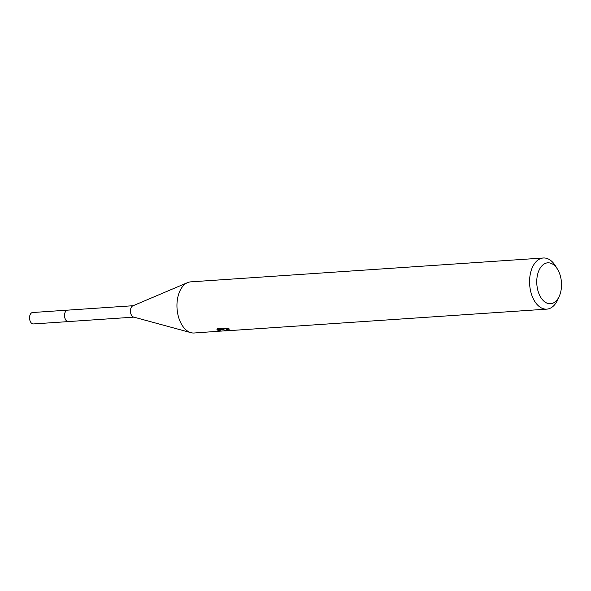 <?xml version="1.0" encoding="UTF-8"?>
<svg xmlns="http://www.w3.org/2000/svg" width="591" height="591" viewBox="0 0 591 591"><rect width="100%" height="100%" fill="white"/><g stroke="black" fill="none" stroke-linecap="round" stroke-linejoin="round"><path stroke-width="0.89" d="M133.921 317.138L68.393 321.57A5.725 3.443 -93.9 0 1 67.81 321.534A5.725 3.443 -93.9 0 1 64.552 315.609A5.725 3.443 -93.9 0 1 67.618 310.149L133.152 305.717M68.571 321.563A5.733 3.45 -93.9 0 1 67.795 321.541A5.733 3.45 -93.9 0 1 64.53 315.454A5.733 3.45 -93.9 0 1 67.795 310.142M133.692 317.072A5.725 3.443 -93.9 0 1 133.566 317.042A5.725 3.443 -93.9 0 1 130.456 311.634A5.725 3.443 -93.9 0 1 132.812 305.857L187.598 282.616A25.627 15.425 -93.9 0 1 190.701 281.863L543.321 257.994A25.627 15.425 -93.9 0 1 545.944 258.178A25.627 15.425 -93.9 0 1 555.51 265.965L557.505 269.208A20.5 12.337 -93.9 0 1 559.33 296.106A20.5 12.337 -93.9 0 1 548.433 303.589A20.5 12.337 -93.9 0 1 536.768 280.659A20.5 12.337 -93.9 0 1 549.844 262.98A20.5 12.337 -93.9 0 1 557.505 269.208M225.001 330.797L194.166 333.006A25.627 15.425 -93.9 0 1 191.55 332.822A25.627 15.425 -93.9 0 1 190.989 332.681A25.627 15.425 -93.9 0 1 177.041 308.48A25.627 15.425 -93.9 0 1 187.598 282.616M225.585 330.517L223.937 329.867L225.54 330.886L230.076 330.576L225.585 330.517M559.33 296.106L557.786 299.585A25.627 15.425 -93.9 0 1 546.786 309.137A25.627 15.425 -93.9 0 1 544.171 308.945A25.627 15.425 -93.9 0 1 529.573 282.439A25.627 15.425 -93.9 0 1 543.321 257.994M222.039 331.123L217.784 330.709L223.42 329.342L216.89 329.778L217.444 328.633L225.503 328.086L229.655 329.069M229.663 329.069L226.353 329.542L227.749 330.369L232.891 330.362A25.627 15.425 86.1 0 0 233.571 330.339L546.786 309.137M223.996 328.19L223.937 329.867M224.026 328.19L226.338 328.914M232.352 330.399L230.076 330.576M223.457 328.227L223.42 329.342M68.645 321.556A5.74 3.457 -93.9 0 1 68.386 321.593L33.392 323.942A5.725 3.443 -93.9 0 1 29.55 317.5A5.725 3.443 -93.9 0 1 32.616 312.521L67.61 310.135A5.74 3.457 -93.9 0 1 67.876 310.135M68.386 321.593A5.74 3.457 -93.9 0 1 64.53 315.129A5.74 3.457 -93.9 0 1 67.61 310.135M133.566 317.042L190.989 332.681M223.42 329.313L223.959 329.276M226.309 329.675L226.36 328.264"/></g></svg>
